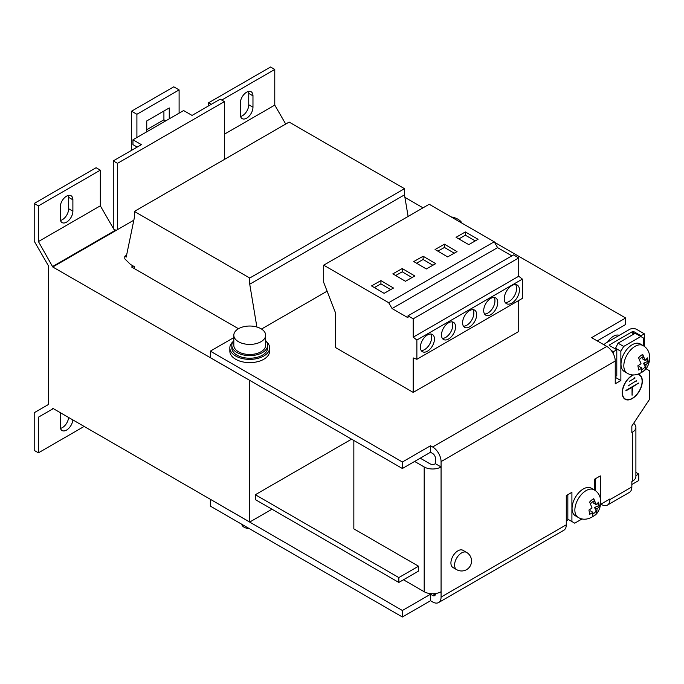 <?xml version="1.0" encoding="UTF-8"?>
<svg xmlns="http://www.w3.org/2000/svg" width="684" height="684" viewBox="0 0 684 684"><rect width="100%" height="100%" fill="white"/><g stroke="black" fill="none" stroke-linecap="round" stroke-linejoin="round"><path stroke-width="1.03" d="M240.306 103.156A8.952 5.173 -60 0 1 246.642 92.186A8.952 5.173 -60 0 1 251.113 91.75A8.952 5.173 -60 0 1 252.969 95.845L252.969 107.217A8.952 5.173 -60 0 1 249.061 116.229A8.952 5.173 -60 0 1 242.162 118.623A8.952 5.173 -60 0 1 240.306 114.527L240.306 103.156M72.855 419.916A8.952 5.173 -60 0 1 68.665 428.449A8.952 5.173 -60 0 1 62.082 430.535A8.952 5.173 -60 0 1 60.226 426.431L60.226 415.06A8.952 5.173 -60 0 1 60.5 412.785M60.226 207.124A8.952 5.173 -60 0 1 66.562 196.154A8.952 5.173 -60 0 1 71.033 195.718A8.952 5.173 -60 0 1 72.889 199.813L72.889 211.185A8.952 5.173 -60 0 1 68.981 220.197A8.952 5.173 -60 0 1 62.082 222.591A8.952 5.173 -60 0 1 60.226 218.495L60.226 207.124M511.837 303.132A10.747 6.207 120 0 0 518.857 293.667A10.747 6.207 120 0 0 517.207 285.057A10.747 6.207 120 0 0 511.837 285.587A10.747 6.207 120 0 0 504.818 295.052A10.747 6.207 120 0 0 506.468 303.662A10.747 6.207 120 0 0 511.837 303.132M505.245 302.525A10.747 6.207 120 0 0 509.024 301.507A10.747 6.207 120 0 0 515.616 284.57M469.626 326.849A9.952 5.746 120 0 0 476.132 318.086A9.952 5.746 120 0 0 474.602 310.117A9.952 5.746 120 0 0 469.626 310.604A9.952 5.746 120 0 0 463.128 319.368A9.952 5.746 120 0 0 464.658 327.345A9.952 5.746 120 0 0 469.626 326.849M463.453 326.183A9.952 5.746 120 0 0 466.813 325.225A9.952 5.746 120 0 0 472.995 309.655M490.736 314.666A9.952 5.746 120 0 0 497.234 305.902A9.952 5.746 120 0 0 495.703 297.933A9.952 5.746 120 0 0 490.736 298.421A9.952 5.746 120 0 0 484.238 307.184A9.952 5.746 120 0 0 485.76 315.162A9.952 5.746 120 0 0 490.736 314.666M484.554 313.999A9.952 5.746 120 0 0 487.923 313.041A9.952 5.746 120 0 0 494.096 297.472M427.423 351.217A9.952 5.746 120 0 0 433.921 342.453A9.952 5.746 120 0 0 432.399 334.485A9.952 5.746 120 0 0 427.423 334.972A9.952 5.746 120 0 0 420.925 343.736A9.952 5.746 120 0 0 422.447 351.713A9.952 5.746 120 0 0 427.423 351.217M421.25 350.55A9.952 5.746 120 0 0 424.61 349.592A9.952 5.746 120 0 0 430.792 334.023M448.524 339.033A9.952 5.746 120 0 0 455.022 330.269A9.952 5.746 120 0 0 453.501 322.301A9.952 5.746 120 0 0 448.524 322.788A9.952 5.746 120 0 0 442.026 331.552A9.952 5.746 120 0 0 443.557 339.529A9.952 5.746 120 0 0 448.524 339.033M442.351 338.366A9.952 5.746 120 0 0 445.711 337.409A9.952 5.746 120 0 0 451.893 321.839M456.638 569.644L452.979 567.532A9.952 5.746 -60 0 1 451.457 559.555A9.952 5.746 -60 0 1 457.955 550.791A9.952 5.746 -60 0 1 462.923 550.295L466.582 552.407A9.952 5.746 120 0 0 461.614 552.903A9.952 5.746 120 0 0 454.578 565.087A9.952 5.746 120 0 0 456.638 569.644A9.952 9.952 0 0 0 471.558 561.025A9.952 9.952 0 0 0 466.582 552.407M607.572 342.086A12.936 7.464 -60 0 1 613.411 336.272A12.936 7.464 -60 0 1 619.259 335.34M629.998 346.292A15.92 9.191 120 0 0 621.482 360.203A15.92 9.191 120 0 0 624.304 371.506L627.117 373.131A15.92 9.191 -60 0 1 624.295 361.827A15.92 9.191 -60 0 1 632.811 347.917A15.92 9.191 -60 0 1 643.037 345.557L640.224 343.932A15.92 9.191 120 0 0 629.998 346.292M645.619 369.001L646.012 364.675L648.372 362.204L647.526 357.92L645.157 360.391L642.738 354.432A10.576 6.105 120 0 0 640.609 355.808A10.576 6.105 120 0 0 638.599 357.8L641.028 363.76L637.881 365.778L638.728 370.061L641.874 368.043L641.489 372.37A10.576 6.105 120 0 0 643.618 370.993A10.576 6.105 120 0 0 645.619 369.001L645.166 366.692A7.55 4.361 -60 0 1 643.182 368.821A7.55 4.361 -60 0 1 642.071 369.591M639.531 359.493A7.55 4.361 -60 0 1 641.036 357.988A7.55 4.361 -60 0 1 643.191 356.74L642.661 358.946L645.157 360.391M646.671 358.963L647.355 361.571A7.55 4.361 -60 0 1 647.338 361.631L643.507 363.23L645.166 366.692M590.574 503.757A7.55 4.361 -60 0 1 592.079 502.244A7.55 4.361 -60 0 1 594.234 500.996L593.695 503.202L596.2 504.647L593.78 498.696A10.576 6.105 120 0 0 591.651 500.072A10.576 6.105 120 0 0 589.642 502.065L592.07 508.015L588.924 510.033L589.77 514.317L592.917 512.299L592.532 516.625A10.576 6.105 120 0 0 594.661 515.249A10.576 6.105 120 0 0 596.662 513.256L597.046 508.93L599.415 506.459L598.568 502.176L596.2 504.647M597.713 503.227L598.389 505.827A7.55 4.361 -60 0 1 598.38 505.886L594.55 507.485L596.209 510.957A7.55 4.361 -60 0 1 594.225 513.077A7.55 4.361 -60 0 1 593.114 513.846M581.041 490.548A15.92 9.191 120 0 0 572.525 504.467A15.92 9.191 120 0 0 575.347 515.762L578.16 517.386A15.92 9.191 -60 0 1 575.338 506.092A15.92 9.191 -60 0 1 583.854 492.172A15.92 9.191 -60 0 1 594.08 489.812L591.267 488.188A15.92 9.191 120 0 0 581.041 490.548M232.902 341.769A19.896 11.491 0 0 0 229.867 347.258A19.896 11.491 0 0 0 229.841 347.891L229.841 351.14A19.896 11.491 0 0 0 249.19 362.623A19.896 11.491 0 0 0 269.599 351.773A19.896 11.491 0 0 0 269.633 351.14L269.633 347.891A19.896 11.491 0 0 0 266.572 341.769M229.841 347.891A19.896 11.491 0 0 0 249.19 359.374A19.896 11.491 0 0 0 269.599 348.524A19.896 11.491 0 0 0 269.633 347.891M233.817 340.555A17.904 10.337 -0 0 0 231.833 345.292L231.833 347.891A17.904 10.337 -0 0 0 248.745 358.211A17.904 10.337 -0 0 0 267.641 347.891L267.641 345.292A17.904 10.337 -0 0 0 265.649 340.555M231.833 345.292A17.904 10.337 -0 0 0 248.745 355.612A17.904 10.337 -0 0 0 267.641 345.292M250.618 326.046A15.92 9.191 180 0 1 265.649 335.22A15.92 9.191 180 0 1 248.856 344.394A15.92 9.191 180 0 1 233.817 335.22A15.92 9.191 180 0 1 250.618 326.046M265.649 335.22L265.649 345.292A15.92 9.191 180 0 1 248.856 354.466A15.92 9.191 180 0 1 233.817 345.292L233.817 335.22M633.119 374.892A14.227 8.217 120 0 0 632.264 375.345A14.227 8.217 120 0 0 622.97 387.879A14.227 8.217 120 0 0 625.15 399.276A14.227 8.217 120 0 0 632.264 398.575A14.227 8.217 120 0 0 641.558 386.041A14.227 8.217 120 0 0 639.378 374.635A14.227 8.217 120 0 0 638.283 374.174M640.002 375.456A14.227 8.217 120 0 0 638.941 374.413M623.68 397.977A13.928 8.037 120 0 0 624.458 398.533L625.304 399.02A13.928 8.037 120 0 0 632.264 398.327A13.928 8.037 120 0 0 641.361 386.058A13.928 8.037 120 0 0 639.232 374.9A13.928 8.037 120 0 0 637.745 374.345M633.623 374.909A13.928 8.037 120 0 0 632.264 375.584A13.928 8.037 120 0 0 623.167 387.862A13.928 8.037 120 0 0 625.304 399.02M432.63 595.465A3.976 2.3 -120 0 0 434.622 595.661A3.976 2.3 -120 0 0 435.443 593.84L432.63 595.465L430.518 594.251L402.38 610.496L210.621 499.457M635.898 475.671L638.736 474.038L638.736 480.536L631.845 484.511M635.898 472.396L638.736 474.038M600.894 504.168L601.45 504.493A11.936 6.891 -120 0 0 607.426 505.083A11.936 6.891 -120 0 0 609.897 499.619L609.897 498.969L600.706 504.279M402.38 610.496L402.38 616.994L430.518 600.749L432.63 601.963A11.936 6.891 -120 0 0 438.598 602.553A11.936 6.891 -120 0 0 441.069 597.089L441.069 591.728A11.936 6.891 180 0 1 424.191 591.728L403.474 579.775M402.38 616.994L210.347 506.117L210.347 499.619M606.802 346.429A11.936 6.891 60 0 1 615.241 361.049L441.069 461.606A11.936 6.891 -120 0 0 432.63 446.985L606.802 346.429L591.609 337.657L625.655 318L625.655 324.498L597.235 340.906M420.25 458.194L429.817 463.718A3.976 2.3 0 0 0 435.443 463.718L435.443 458.357A3.976 2.3 -120 0 0 432.63 453.483L430.518 452.261L402.38 468.506L402.38 462.008L210.347 351.14L210.347 357.638L402.38 468.506M233.817 337.588L210.347 351.14M432.63 446.985L430.518 445.763L402.38 462.008M625.655 318L494.498 242.273M327.106 291.179L261.519 329.038M518.729 300.49L518.729 331.483L413.213 392.402L335.553 347.566L335.553 312.956L323.694 282.398L323.694 265.178L408.109 216.443L404.492 194.855L404.492 188.681L289.127 122.077L134.372 211.424L134.372 217.597L126.207 257.081L124.804 256.269L124.804 258.868L130.43 264.392L134.372 266.666L134.372 268.615M353.842 440.487L353.842 528.86L418.531 566.207L418.531 571.08L398.832 582.452L255.337 499.602L255.337 494.729L398.832 577.578L398.832 582.452M414.624 461.444L424.191 466.967A11.936 6.891 0 0 0 441.069 466.967L441.069 591.728M600.33 497.952L600.33 475.902L594.704 479.151L594.704 490.197M643.661 345.942L643.661 338.144L635.222 333.27L618.054 343.18L615.241 348.866M567.831 519.199L571.909 521.55L571.909 492.309L566.284 495.558L566.284 524.799A11.936 6.891 60 0 1 563.813 530.262L438.598 602.553M571.909 521.55L574.722 523.174L582.135 518.891M645.901 368.676L649.287 370.634L649.287 399.712L631.845 426.029L631.845 432.527L632.409 432.202A11.936 6.891 0 0 0 635.898 427.329L635.898 476.389A11.936 6.891 180 0 1 632.409 481.262L631.845 481.587L631.845 486.948A11.936 6.891 60 0 1 629.374 492.412L607.426 505.083M640.848 336.519L623.68 346.429L620.867 351.302L620.867 380.543L615.241 383.792L615.241 361.049M441.069 461.606L441.069 466.967L435.443 463.718M615.241 377.294L620.867 380.543M430.518 452.261L430.518 445.763M430.518 594.251L430.518 600.749M615.241 348.053L620.867 351.302M618.054 343.18L623.68 346.429M635.898 427.329A11.936 6.891 0 0 0 633.649 423.302M639.232 374.9L638.386 374.413A13.928 8.037 120 0 0 638.069 374.242M624.74 399.011A14.227 8.217 120 0 0 626.168 399.413M636.488 380.62L628.04 385.981L636.488 380.62M632.05 395.207L632.478 387.084L638.599 383.057L625.937 390.367L625.937 390.855L632.05 387.324L632.05 395.207M635.077 378.021L629.451 381.27L635.077 378.021L634.658 377.782M632.05 394.719L632.478 394.959M638.172 383.305L638.599 383.544M632.05 386.836L632.478 387.084M636.06 380.868L636.488 381.108M249.241 528.57A7.96 4.591 180 0 1 241.794 524.277M163.912 111.03L163.912 119.803L146.752 129.712M136.903 137.51L136.903 114.279L131.559 111.193L131.559 149.941M131.559 111.193L173.762 86.825L179.105 89.912L136.903 114.279M146.752 131.824L146.752 120.94L169.256 107.944L169.256 118.828M179.105 113.142L179.105 89.912M133.312 149.326L121.914 155.909M224.412 159.44L224.412 101.608L220.188 99.171L192.05 115.416L183.611 110.543L132.961 139.784L132.961 144.657L137.185 147.094M132.961 139.784L141.4 144.657L113.27 160.902L117.486 163.339L117.486 229.627L52.771 266.991L38.424 241.563L38.424 205.901L34.2 203.464L34.2 241.144L48.547 265.999L48.547 404.441L34.2 412.726L34.2 450.397L38.424 452.834L38.424 417.18L52.771 408.895L52.771 408.322L249.737 522.037L271.967 509.204M113.27 228.242L113.27 160.902M113.724 229.029L116.118 230.414M224.412 101.608L117.486 163.339M208.654 105.832L208.654 102.745L211.322 104.293M52.771 266.418L114.673 230.679L114.673 231.252M34.2 203.464L96.102 167.725L100.326 170.162L100.326 205.824L114.673 230.679M285.715 124.052L274.771 105.105L274.771 69.443L270.556 67.006L208.654 102.745M38.424 452.834L84.141 426.431M60.5 428.398A8.952 5.173 120 0 0 68.631 417.479M240.58 116.494A8.952 5.173 120 0 0 248.745 104.78L248.745 93.409A8.952 5.173 120 0 0 248.472 91.442M221.736 100.069L274.771 69.443M224.412 134.184L274.771 105.105M52.771 408.895L38.424 417.18M60.5 220.462A8.952 5.173 120 0 0 68.665 208.748L68.665 197.377A8.952 5.173 120 0 0 68.4 195.41M38.424 205.901L100.326 170.162M38.424 241.563L100.326 205.824M133.833 220.188L117.486 229.627M250.019 380.543L52.771 266.991M249.737 380.706L249.737 522.037M124.804 256.269L126.591 255.235M256.876 327.003L249.737 284.202L249.737 278.029L134.372 211.424M249.737 278.029L404.492 188.681M249.737 284.202L404.492 194.855M133.243 266.016L131.559 266.991L238.477 328.722M423.02 207.833L404.911 197.377M451.098 216.896A15.92 9.191 180 0 1 461.991 223.189M566.284 520.9L567.831 520.011L567.831 494.66M595.405 478.74L595.405 490.693M351.567 439.171L255.337 494.729M398.832 577.578L418.531 566.207M594.234 500.996L593.78 498.696M598.397 505.878L599.415 506.459M594.55 507.485L597.046 508.93M596.662 513.256L596.209 510.957M590.412 510.854L592.917 512.299M511.846 255.867L497.584 247.634L494.216 241.785L429.21 204.26L408.109 216.443M413.213 392.402L413.213 357.929L416.872 359.297L522.388 298.378L522.388 279.106L518.729 276.25L518.729 257.902L513.522 254.901L408.006 315.82L408.006 317.752L392.069 308.552L388.7 302.704L323.694 265.178M392.069 308.552L497.584 247.634M416.872 359.297L416.872 340.025L413.213 337.169L413.213 318.821L518.729 257.902M413.213 337.169L518.729 276.25M416.872 340.025L522.388 279.106M465.342 231.944L456.057 237.305L468.779 244.641L478.065 239.28L465.342 231.944L465.342 235.193L458.87 238.93M388.7 302.704L494.216 241.785M435.067 249.489L447.652 256.91L457.032 251.609L444.446 244.188L435.067 249.489M413.743 261.553L426.329 268.966L435.708 263.665L423.122 256.243L413.743 261.553M413.213 318.821L408.006 315.82M371.54 285.921L384.126 293.333L393.505 288.032L380.92 280.611L371.54 285.921M392.855 273.856L405.441 281.278L414.829 275.977L402.243 268.555L392.855 273.856M639.369 366.598L641.874 368.043M643.507 363.23L646.012 364.675M647.363 361.614L648.372 362.204M643.191 356.74L642.738 354.432M609.188 345.044L632.828 331.398L632.828 334.647M604.314 344.993A5.173 2.984 0 0 1 605.819 343.094L629.451 329.449A5.173 2.984 0 0 1 636.77 329.449L644.362 333.835L640.985 335.784L640.985 336.596M633.393 334.322L633.393 331.398L632.828 331.398M633.393 331.398L640.985 335.784M644.362 333.835L644.362 346.437M615.241 376.645L616.788 375.747L616.788 349.755L609.188 345.369M613.411 353.936L613.411 351.704L611.248 350.456M613.411 351.704L616.788 349.755M412.016 277.567L402.243 271.804L395.668 275.515M402.243 271.804L402.243 268.555M390.692 289.623L380.92 283.86L374.353 287.571M380.92 283.86L380.92 280.611M432.895 265.255L423.122 259.493L416.556 263.203M423.122 259.493L423.122 256.243M454.219 253.2L444.446 247.437L437.88 251.148M444.446 247.437L444.446 244.188M475.252 240.905L465.342 235.193M165.742 120.863L163.912 119.803M424.191 591.728L424.191 466.967M566.284 524.799L441.069 597.089M609.897 499.619L631.845 486.948M632.409 481.262L632.409 432.202M68.665 197.377L72.889 199.813M68.665 208.748L72.889 211.185M248.745 93.409L252.969 95.845M248.745 104.78L252.969 107.217M627.117 373.131C631.819 376.038 637.172 375.473 643.182 371.455C649.296 368.24 654.118 351.85 643.037 345.557M578.16 517.386C582.862 520.293 588.214 519.737 594.225 515.71C600.33 512.504 605.16 496.114 594.08 489.812"/></g></svg>
